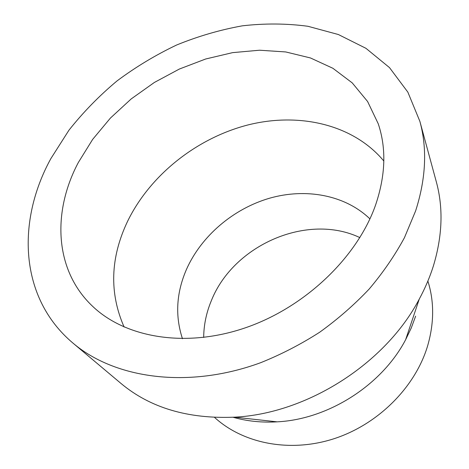 <?xml version="1.0" encoding="UTF-8"?>
<svg xmlns="http://www.w3.org/2000/svg" width="469" height="469" viewBox="0 0 469 469"><rect width="100%" height="100%" fill="white"/><g stroke="black" fill="none" stroke-linecap="round" stroke-linejoin="round"><path stroke-width="0.7" d="M78.341 162.497L92.657 139.393L110.45 118.036L131.203 98.918L154.365 82.456L179.387 69.031L205.68 58.994L232.618 52.634L259.539 50.218L285.738 51.948L310.46 57.957L332.896 68.286L352.219 82.878L367.596 101.497L378.231 123.746C386.497 148.345 385.6 175.47 375.54 205.129C357.202 257.405 304.961 307.488 245.14 327.89C185.261 348.315 125.44 337.657 92.628 306.316C54.175 270.091 52.211 211.619 78.341 162.497M124.121 327.045C109.154 292.891 110.309 257.645 127.58 221.315C150.068 175.125 196.452 138.302 247.562 125.047C298.577 112.068 353.005 124.051 383.83 161.025M182.464 338.718C174.978 315.924 176.315 292.803 186.48 269.364C201.359 235.884 233.351 208.746 269.593 198.205C305.811 187.852 345.055 194.905 369.924 218.888M203.681 337.451C203.798 324.847 206.378 312.524 211.419 300.494C233.544 244.976 307.394 212.627 359.87 237.607M427.875 281.06C434.347 301.59 434.218 323.34 427.494 346.304C415.012 387.453 377.903 424.597 333.699 438.82C289.455 453.013 242.854 443.398 214.568 417.416M415.634 316.159L411.237 328.042L405.632 339.697C381.866 385.149 328.353 419.356 277.126 421.842C261.608 422.733 246.917 421.209 233.064 417.258M419.878 121.36L436.305 181.767C443.44 207.861 442.46 235.948 433.362 266.029C429.844 277.185 425.143 288.206 419.257 299.099C385.582 363.493 307.142 413.635 234.559 417.17C188.028 419.104 150.144 407.842 120.914 383.384L72.982 343.115C18.971 297.692 16.644 220.805 50.887 158.563L68.955 130.194C83.13 112.284 99.158 95.858 117.027 80.926C135.746 66.973 155.62 55.002 176.655 44.995C198.147 36.23 220.043 29.84 242.344 25.83C264.663 23.268 286.512 23.421 307.904 26.276L338.378 34.53L365.949 48.319L389.493 67.606L407.842 92.123L419.878 121.36C427.382 148.708 425.963 178.548 415.628 210.88L404.43 237.713C394.822 255.464 383.097 272.548 369.244 288.963C354.3 304.78 337.768 319.213 319.647 332.251C300.828 344.316 281.212 354.447 260.793 362.648C188.339 389.329 114.858 378.729 72.982 343.115M405.632 339.697L419.257 299.099M277.126 421.842L234.559 417.17"/></g></svg>

